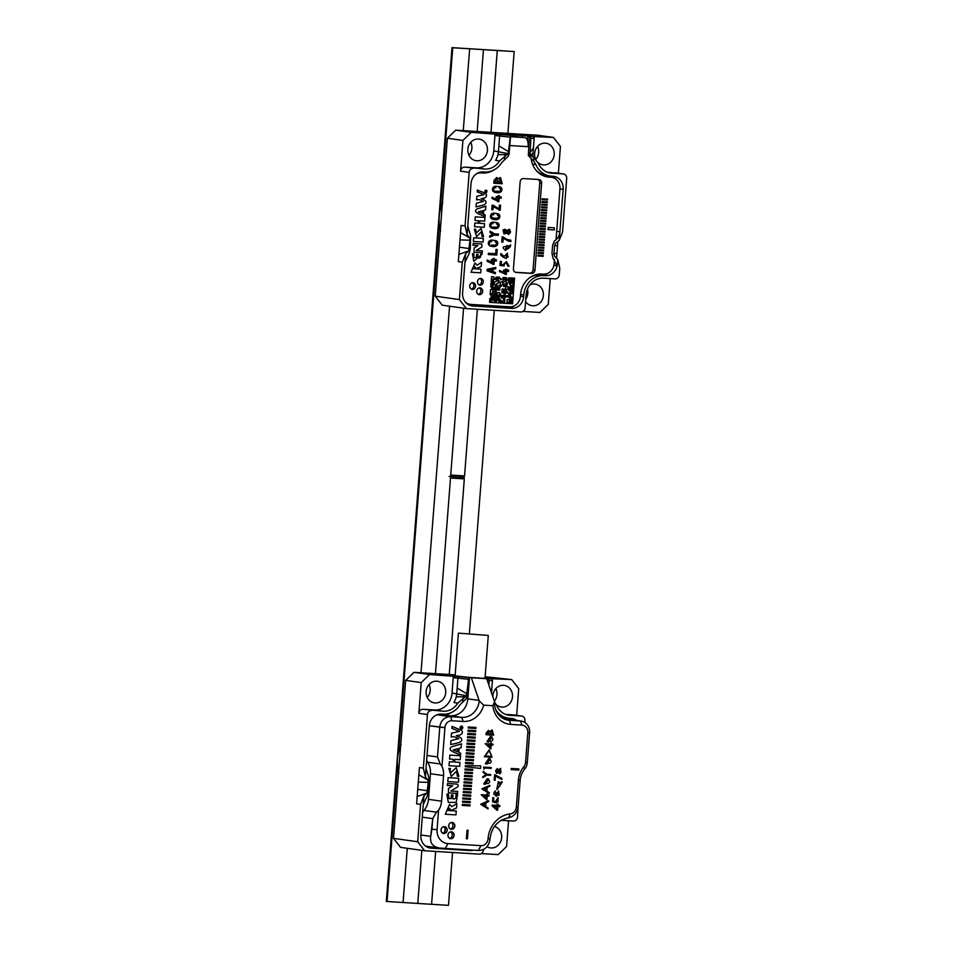 <?xml version="1.0" encoding="UTF-8"?>
<svg xmlns="http://www.w3.org/2000/svg" width="953" height="953" viewBox="0 0 953 953"><rect width="100%" height="100%" fill="white"/><g stroke="black" fill="none" stroke-linecap="round" stroke-linejoin="round"><path stroke-width="1.43" d="M553.979 265.16L557.088 266.078L557.398 264.029A12.425 11.15 -82 0 1 545.307 275.715L539.839 275.072A20.561 18.452 98 0 0 539.315 275.048L539.279 275.036A20.561 18.452 98 0 0 530.285 277.299M539.279 275.036A9.423 8.458 98 0 0 543.162 274.142M506.269 135.004L501.29 134.576A1.715 1.537 -82 0 0 499.622 136.184L498.443 151.551A17.988 16.141 -82 0 1 497.954 154.648L508.402 154.565M520.433 296.24L523.638 296.681A12.425 11.15 -82 0 1 511.558 308.379L470.353 305.52M507.627 307.819A12.425 11.15 98 0 0 514.608 305.687M481.146 172.779A22.276 19.989 98 0 0 487.007 172.017A22.276 19.989 98 0 1 480.61 172.755L482.48 173.017L480.61 172.755M541.375 275.167A12.425 11.15 98 0 0 548.356 273.023M510.641 135.814L509.009 154.398L508.104 156.411L501.731 162.582A20.99 18.834 -82 0 1 484.636 172.028L483.1 171.933A12.425 11.15 -82 0 0 471.02 183.631L467.756 226.099L470.651 235.796L470.341 248.554L469.317 253.069L464.957 262.397L462.61 292.916A12.425 11.15 -82 0 0 472.021 305.901A12.425 11.15 -82 0 0 472.795 305.984L511.558 308.379M531.988 136.482L553.419 137.423L537.873 135.243L455.725 130.168L471.27 132.348L462.932 140.413L460.573 171.159A4.288 3.848 -82 0 1 464.742 167.12L484.874 169.038A17.988 16.141 -82 0 0 499.527 160.938L508.259 153.612L510.474 135.386M473.355 168.336A4.288 3.848 98 0 0 469.186 172.362L460.573 171.159M465.064 225.944L461.133 225.384L460.013 239.906L469.984 240.227L469.674 237.893L467.089 234.676L465.064 225.944L469.186 172.362M532.119 136.482L499.801 133.67L506.281 134.885M471.27 132.348L501.29 134.576M484.874 169.038L476.25 167.835A17.988 16.141 98 0 0 493.761 150.896L494.941 135.529A1.715 1.537 -82 0 1 496.608 133.92M533.013 157.066A17.988 16.141 -82 0 1 532.989 156.804A17.988 16.141 98 0 1 532.989 153.695L533.418 148.001L529.237 153.767M532.763 136.517A1.715 1.537 -82 0 1 534.168 138.316L533.418 148.001M557.398 264.029L557.743 259.514L559.768 268.246L559.256 274.869A4.288 3.848 98 0 1 555.099 278.895L543.579 278.181A17.988 16.141 -82 0 0 526.08 295.12L525.091 307.926A4.288 3.848 98 0 1 520.922 311.953L466.422 308.593L442.263 305.198L435.235 296.192L459.394 299.576L462.276 262.23L465.624 253.82L468.673 250.901L469.984 240.227M523.638 296.681L523.781 294.977A20.561 18.452 -82 0 1 543.782 275.62L545.307 275.715M459.394 299.576L466.422 308.593M462.932 140.413L447.398 138.233L435.235 296.192M447.398 138.233L455.725 130.168M470.77 142.331A10.924 9.804 -82 0 1 468.947 155.291M537.563 146.452A10.924 9.804 -82 0 1 535.812 159.342M549.428 172.85L551.656 173.172A17.988 16.141 -82 0 1 550.536 173.053A17.988 16.141 -82 0 1 538.385 163.344L533.954 157.686L529.951 154.958L530.916 138.388L534.168 138.316M556.671 231.341L559.876 231.793L563.14 189.313A12.425 11.15 -82 0 0 553.741 176.329A12.425 11.15 -82 0 0 552.966 176.245L551.43 176.15A20.99 18.834 -82 0 1 550.119 176.019A20.99 18.834 -82 0 1 535.943 164.69L533.692 161.045L533.954 157.686M555.194 243.563L559.22 240.37L562.568 231.96L566.69 178.39A4.288 3.848 98 0 0 563.175 173.875L547.332 172.219M551.656 173.172L563.175 173.875M523.042 311.417L539.946 312.453L548.285 304.388L550.262 278.598M462.276 262.23L458.345 261.67L458.893 254.415L469.507 250.603M460.013 239.906L458.893 254.415M527.438 289.247A10.924 9.804 -82 0 1 525.758 299.194M553.419 137.423L560.435 146.44L558.375 173.196M557.839 241.752L556.588 257.953M525.591 301.505A10.924 9.804 98 0 0 532.072 305.722A10.924 9.804 98 0 0 543.293 296.264A10.924 9.804 98 0 0 535.098 284.089A10.924 9.804 98 0 0 529.82 284.959M467.852 149.299A10.924 9.804 98 0 0 476.119 160.723A10.924 9.804 98 0 0 487.34 151.265A10.924 9.804 98 0 0 479.156 139.09A10.924 9.804 98 0 0 467.852 149.299M537.98 162.463A10.924 9.804 98 0 0 542.9 164.845A10.924 9.804 98 0 0 554.134 155.387A10.924 9.804 98 0 0 545.938 143.212A10.924 9.804 98 0 0 534.633 153.421A10.924 9.804 98 0 0 535.61 159.127M476.25 167.835L464.742 167.12M499.527 160.938L495.584 160.39A17.988 16.141 98 0 0 497.954 154.648M532.524 164.214L535.943 164.69M535.943 170.134A20.99 18.834 98 0 0 546.188 175.471L550.119 176.019M527.771 136.208L527.45 140.448M543.21 274.142A9.423 8.458 -82 0 1 539.315 275.048M556.695 179.891A12.425 11.15 98 0 0 551.477 176.162M442.823 202.524A38.334 34.391 98 0 0 439.214 216.688A38.334 34.391 98 0 0 440.62 231.174M557.088 266.078L553.038 258.239L551.966 253.593L552.609 245.362L554.36 240.966C557.708 238.822 559.542 235.772 559.876 231.793L559.22 240.37M557.743 259.514L554.539 256.202L553.943 253.832L554.586 245.445L555.539 243.194M557.517 245.922L554.586 245.445M556.957 253.176L553.55 253.927M529.32 136.97L528.343 155.589L533.692 161.045M529.797 136.577L530.916 138.388M532.989 153.695L529.558 155.125M532.989 156.804L530.571 155.935M498.872 145.869L508.592 151.706M493.761 150.896L508.259 153.612M460.573 232.639L470.46 238.345M459.453 247.161L469.341 248.614M522.161 135.421L522.03 137.196M513.619 134.528L513.476 136.291M516.455 134.921L516.323 136.66M484.982 191.291L485.768 192.375L484.946 191.279L486.066 190.314L484.946 191.279M485.16 192.041L485.196 192.041C487.209 191.66 487.245 191.172 485.303 190.564L485.268 190.552M486.602 190.993L486.53 191.875L485.232 191.791L486.578 190.755M485.232 191.791L485.935 190.862L485.196 191.791L486.518 191.636M477.941 245.576L473.01 245.278L473.153 243.444L481.73 243.992L482.015 246.875L476.202 250.46L482.421 250.853L482.289 252.676L474.022 252.152L474.058 248.054L477.941 245.576L472.974 245.266M483.743 210.375L483.457 214.127L485.184 214.937L485.065 216.605C480.443 214.437 472.533 212.495 476.75 209.041L485.863 206.193L485.577 209.851L483.707 210.375L485.542 209.851L485.827 206.193M493.594 240.382C487.865 238.5 486.28 245.826 491.45 246.291C498.848 248.292 499.443 240.728 495 240.501L493.594 240.382M494.976 222.43C489.246 220.548 487.662 227.874 492.832 228.339C500.23 230.352 500.825 222.776 496.382 222.549L494.976 222.43M495.667 213.448C489.937 211.566 488.353 218.904 493.523 219.369C500.921 221.37 501.516 213.806 497.073 213.567L495.667 213.448M497.74 186.526C492.01 184.644 490.426 191.982 495.596 192.435C502.993 194.448 503.589 186.883 499.146 186.645L497.74 186.526M494.011 264.41L494.238 260.955L496.299 261.086L494.238 260.955L494.011 264.41L487.162 261.325L487.269 260.002L492.915 263.028L493.082 260.884L491.271 260.777L491.379 259.478L493.177 259.585L493.261 258.501L494.452 258.573L494.369 259.657L494.452 258.573M496.358 259.776L496.251 261.074L496.394 259.788L494.369 259.657M498.097 195.675L498.014 196.759L496.203 196.652L496.108 197.95L497.919 198.057L497.752 200.201L492.105 197.176L491.998 198.498L498.848 201.583L499.11 198.129L501.123 198.26L501.23 196.961L499.205 196.83L499.289 195.746L498.097 195.675M495.417 272.451L492.999 271.665L493.189 269.246L495.703 268.77L495.798 267.483L487.174 269.258L487.054 270.89L495.322 273.725L495.417 272.451L495.286 273.725M495.989 249.388L495.655 253.701L488.412 253.26L488.305 254.558L496.751 255.07L497.192 249.46L495.989 249.388M490.009 232.556L493.046 234.378L489.747 235.82L489.639 237.214L494.333 235.117L498.276 235.355L498.371 234.057L494.428 233.819L490.116 231.138L490.009 232.556M499.396 205.157L499.11 208.838L492.117 205.133L491.76 209.708L492.951 209.779L493.201 206.598L500.194 210.327L500.587 205.229L499.396 205.157M494.023 180.26L493.797 183.226L502.243 183.75L500.444 177.544L498.157 178.699L496.763 177.532L494.023 180.26M506.805 230.531L504.745 229.244L502.97 229.947L504.03 233.997L506.496 232.77L508.747 234.557L509.772 229.232L506.805 230.531M505.555 269.151L505.483 270.116L503.672 269.997L503.589 271.152L505.4 271.26L505.245 273.166L499.575 270.438L499.479 271.617L506.353 274.404L506.591 271.331L508.604 271.462L508.699 270.307L505.555 269.151M502.993 264.779L501.23 264.529L501.469 261.444L500.277 261.372L499.956 265.434L504.173 265.935L504.22 264.35L506.246 262.671L507.925 266.161L509.116 266.244L506.424 261.527L502.993 264.779L501.195 264.517L501.433 261.444M506.329 258.489L507.52 253.141L504.161 256.452L500.873 253.546L500.766 254.987C502.16 256.631 504.018 257.798 506.329 258.489L506.329 258.489M502.958 242.145L503.255 238.202L508.807 241.323L510.915 241.466L510.999 240.311L506.805 239.394L502.171 236.761L501.754 242.074L502.958 242.145L501.719 242.062M509.486 246.851L510.653 244.897L508.604 246.088L506.901 245.469L505.126 250.448L509.795 247.53L509.45 246.839L509.76 247.53L505.102 250.448M537.873 255.154L537.802 256L543.174 256.333L543.246 255.487L537.873 255.154M538.076 252.474L538.016 253.319L543.389 253.653L543.448 252.807L538.076 252.474M538.278 249.781L538.219 250.639L543.591 250.973L543.651 250.115L538.278 249.781M538.493 247.101L538.421 247.959L543.794 248.292L543.865 247.435L538.493 247.101M538.695 244.421L538.636 245.266L544.008 245.6L544.068 244.754L538.695 244.421M538.898 241.74L538.838 242.586L544.211 242.92L544.27 242.062L538.898 241.74M539.112 239.048L539.041 239.906L544.413 240.239L544.485 239.382L539.112 239.048M539.315 236.368L539.255 237.226L544.628 237.547L544.687 236.701L539.315 236.368M539.517 233.688L539.458 234.533L544.83 234.867L544.89 234.021L539.517 233.688M539.732 231.007L539.66 231.853L545.033 232.187L545.104 231.329L539.732 231.007M539.934 228.315L539.874 229.173L545.247 229.506L545.307 228.649L539.934 228.315M540.137 225.635L540.077 226.492L545.45 226.814L545.509 225.968L540.137 225.635M540.351 222.954L540.28 223.8L545.652 224.134L545.724 223.288L540.351 222.954M540.554 220.262L540.494 221.12L545.866 221.453L545.926 220.596L540.554 220.262M540.756 217.582L540.696 218.44L546.069 218.773L546.129 217.915L540.756 217.582M540.97 214.901L540.899 215.747L546.272 216.081L546.343 215.235L540.97 214.901M541.173 212.221L541.113 213.067L546.486 213.401L546.545 212.555L541.173 212.221M541.375 209.529L541.316 210.387L546.688 210.72L546.748 209.863L541.375 209.529M541.59 206.849L541.518 207.706L546.891 208.04L546.962 207.182L541.59 206.849M541.792 204.168L541.733 205.014L547.105 205.348L547.165 204.502L541.792 204.168M541.995 201.488L541.935 202.334L547.308 202.667L547.367 201.81L541.995 201.488M542.209 198.796L542.138 199.653L547.51 199.987L547.582 199.129L542.209 198.796M548.249 227.457L548.082 229.59L554.229 229.971L554.384 227.827L548.249 227.457M510.617 136.088L524.996 137.613A8.565 3.776 93.5 0 1 528.093 146.667L528.57 146.702M493.368 170.265A22.276 19.989 -82 0 1 482.48 173.017M480.943 172.922A11.138 9.995 98 0 0 476.679 173.696M465.552 302.304A11.138 9.995 98 0 0 470.139 304.341A11.138 9.995 98 0 0 470.83 304.412L509.593 306.806A11.138 9.995 98 0 0 520.433 296.323L520.564 294.62A21.848 19.608 -82 0 1 541.816 274.059L543.353 274.142A11.138 9.995 98 0 0 554.181 263.659L554.491 259.692M546.951 176.853A22.276 19.989 98 0 0 547.403 176.889L548.928 176.984A11.138 9.995 -82 0 1 549.631 177.044L551.501 177.306A11.138 9.995 98 0 1 559.935 188.956L556.028 239.739M551.501 177.306A11.138 9.995 98 0 0 550.81 177.246L548.928 176.984M547.403 176.889L550.81 177.246M549.273 177.151A22.276 19.989 -82 0 1 547.88 177.008A22.276 19.989 -82 0 1 531.155 158.77M472.962 282.672A3.431 3.073 98 0 0 472.223 289.474A3.431 3.073 98 0 0 473.176 282.696A3.431 3.073 98 0 0 472.962 282.672M479.967 287.854A3.431 3.073 98 0 0 479.228 294.668A3.431 3.073 98 0 0 480.181 287.877A3.431 3.073 98 0 0 479.967 287.854M480.693 278.395A3.431 3.073 98 0 0 479.955 285.197A3.431 3.073 98 0 0 480.908 278.419A3.431 3.073 98 0 0 480.693 278.395M541.638 183.107L534.943 270.199A3.431 3.073 -82 0 1 531.607 273.428L516.252 272.475A3.431 3.073 -82 0 1 513.441 268.865L520.147 181.785A3.431 3.073 -82 0 1 523.483 178.556L538.826 179.509A3.431 3.073 -82 0 1 541.638 183.107L539.767 182.845A3.431 3.073 98 0 0 537.837 179.438M481.134 198.712C486.399 200.344 487.448 202.393 484.279 204.847L476.047 206.92L476.333 203.239L483.457 201.428L478.704 199.499L476.583 199.963L476.869 196.282L484.088 194.603L477.215 191.851L477.358 189.992C480.252 191.851 490.557 193.149 484.898 197.902L481.134 198.712L484.863 197.902C490.521 193.149 480.217 191.839 477.31 189.992M479.835 220.822L479.633 223.336L484.517 223.633L484.231 227.291L474.534 226.695L474.808 223.038L478.203 223.252L478.406 220.727L474.999 220.512L475.285 216.855L484.994 217.451L484.708 221.12L479.835 220.822L484.672 221.108L484.958 217.451M482.087 236.499L481.468 231.662L476.595 236.666L474.332 229.185L475.773 229.268L476.202 233.092L481.074 228.458L483.516 236.594L482.087 236.499M473.677 237.797L483.385 238.405L483.1 242.062L473.391 241.454L473.677 237.797M472.652 268.651L481.015 269.163L480.729 272.82L471.02 272.224L474.963 262.98L477.012 265.196L481.551 262.278L481.229 266.399L476.262 268.651L474.82 266.649L472.652 268.651L474.785 266.637M476.321 257.763L473.82 257.453L473.891 253.724L472.45 253.641L473.772 261.277L482.17 254.082L480.741 253.986C481.015 257.31 480.014 258.597 477.763 257.846L478.025 254.391L476.595 254.308L476.321 257.763M485.053 192.208C484.696 190.362 485.28 189.79 486.792 190.469C487.162 192.28 486.578 192.863 485.053 192.208L485.732 192.637M470.139 304.341L468.257 304.078A11.138 9.995 -82 0 1 467.196 303.864M515.37 272.272L529.737 273.154A3.431 3.073 98 0 0 533.061 269.937L539.767 182.845M479.955 278.443A3.431 3.073 -82 0 1 479.049 284.899M479.228 287.913A3.431 3.073 -82 0 1 478.323 294.37M472.223 282.719A3.431 3.073 -82 0 1 471.306 289.188M554.229 229.971L548.046 229.578M554.348 227.827L554.181 229.959M547.51 199.987L542.102 199.642M547.546 199.129L547.475 199.975M547.308 202.667L541.9 202.334M547.332 201.81L547.272 202.667M547.129 204.49L547.058 205.348L541.685 205.014M546.891 208.04L541.483 207.694M546.927 207.182L546.855 208.028M546.712 209.863L546.653 210.708L541.28 210.375M546.486 213.401L541.066 213.067M546.51 212.543L546.438 213.401M546.307 215.223L546.236 216.081L540.863 215.747M546.069 218.773L540.661 218.428M546.093 217.915L546.033 218.761M545.866 221.453L540.446 221.12M545.89 220.596L545.819 221.441M545.652 224.134L540.244 223.8M545.688 223.276L545.616 224.134M545.45 226.814L540.041 226.48M545.473 225.956L545.414 226.814M545.247 229.506L539.827 229.161M545.271 228.649L545.199 229.494M545.033 232.187L539.624 231.853M545.068 231.329L544.997 232.175M544.854 234.009L544.794 234.867L539.422 234.533M544.628 237.547L539.207 237.214M544.651 236.689L544.58 237.547M544.449 239.382L544.377 240.227L539.005 239.894M544.211 242.92L538.802 242.586M544.234 242.062L544.175 242.92M544.032 244.742L543.96 245.6L538.588 245.266M543.794 248.292L538.385 247.947M543.829 247.435L543.758 248.28M543.591 250.973L538.183 250.627M543.615 250.115L543.555 250.961M543.389 253.653L537.968 253.319M543.413 252.795L543.341 253.653M543.21 255.475L543.139 256.333L537.766 256M506.889 246.601L506.841 246.589C503.387 246.386 502.374 247.161 503.78 248.924L503.815 248.936C502.41 247.172 503.434 246.386 506.889 246.601L506.174 248.804L508.497 247.446L506.138 248.793M508.497 247.446L505.054 249.281M510.51 246.267L509.45 246.839M510.617 245.135L510.474 246.255M508.604 246.088L506.877 245.457M503.255 238.202L502.91 242.133M510.915 241.466L508.795 241.323M510.963 240.311L510.879 241.466M506.805 239.394L508.795 240.168M502.791 236.797L506.77 239.382M507.27 254.272L505.769 254.618L506.627 257.334L505.805 254.618L507.27 254.272L508.116 257.012L506.627 257.334M507.496 253.129L506.293 258.477M504.161 256.452L500.837 253.546M504.173 265.935L499.92 265.434M506.21 262.671L504.185 264.338L504.137 265.923M509.116 266.244L507.889 266.161M506.412 261.527L509.081 266.232M505.4 271.26L503.553 271.14M505.245 273.166L499.539 270.426M508.604 271.462L506.555 271.331L506.317 274.404L504.995 274.321M508.664 270.307L508.568 271.45M506.674 270.187L506.71 269.211M507.175 231.758L508.819 233.402L507.175 231.758L510.165 230.817M509.355 230.364L510.558 231.793L510.022 233.14L507.794 232.806M507.21 231.758L510.212 230.829M505.364 232.496C503.863 233.128 503.375 232.532 503.887 230.721L505.948 231.698L504.328 232.854M505.483 230.888L503.851 230.721C503.339 232.532 503.827 233.128 505.328 232.484M506.627 230.745L506.043 229.971M504.721 229.244L506.007 229.971M505.519 233.64L504.018 233.997M506.496 232.77L505.483 233.628M509.76 229.232L508.735 234.557M505.447 230.888L503.851 230.721L505.447 230.888M500.182 178.83L501.147 182.38L498.407 182.202L500.182 178.83L498.407 182.202M496.596 178.819L497.514 180.153L497.359 182.142L495.06 181.999L496.632 178.819L495.06 181.999M500.42 177.544L502.207 183.738L493.761 183.226M498.157 178.699L496.751 177.52M499.11 208.838L493.011 205.193M493.201 206.598L492.915 209.767L491.724 209.696M500.194 210.327L499.253 210.268M500.551 205.217L500.158 210.315M498.276 235.355L494.297 235.105L489.604 237.214M498.336 234.057L498.24 235.355M494.428 233.819L490.068 231.138M496.751 255.07L488.27 254.546M497.144 249.46L496.716 255.07M488.401 270.152L491.962 269.496L491.831 271.26L488.365 270.152L491.796 271.26M491.962 269.496L488.365 270.152M492.999 271.665L495.381 272.439M495.763 267.471L495.667 268.77L493.154 269.246L492.963 271.653M497.919 198.057L496.072 197.938M497.752 200.201L492.058 197.164M498.848 201.583L497.49 201.5M499.11 198.129L498.8 201.583M501.123 198.26L499.074 198.129M501.195 196.949L501.087 198.248M499.205 196.83L499.253 195.746M493.046 260.884L491.236 260.765M487.233 259.99L492.915 263.028M493.976 264.41L492.653 264.326M494.607 191.005L493.868 190.529C493.273 188.718 493.952 187.777 495.905 187.717L495.87 187.705C493.904 187.777 493.225 188.718 493.833 190.529L494.559 190.993M495.774 191.184L499.289 191.327C501.183 190.231 501.171 189.111 499.253 187.967L499.217 187.967M499.122 186.645C503.541 186.883 502.958 194.424 495.584 192.435M493.833 214.639L493.797 214.639C491.843 214.699 491.152 215.64 491.76 217.451L493.702 218.118L491.796 217.451C491.2 215.64 491.879 214.711 493.833 214.639L493.797 214.639M497.18 214.901C499.098 216.033 499.11 217.153 497.216 218.249L493.702 218.118M497.049 213.567C501.469 213.817 500.885 221.358 493.511 219.357M491.843 226.909L491.105 226.433C490.509 224.622 491.188 223.681 493.142 223.61L493.106 223.61C491.152 223.681 490.473 224.61 491.069 226.421L491.808 226.897M493.011 227.088L496.525 227.231C498.419 226.135 498.407 225.015 496.489 223.872L496.453 223.872M496.358 222.537C500.778 222.788 500.194 230.328 492.82 228.339M491.76 241.562L491.724 241.562C489.771 241.621 489.092 242.562 489.687 244.373L489.723 244.385C489.127 242.574 489.806 241.633 491.76 241.562L491.724 241.562M495.107 241.824C497.025 242.967 497.037 244.087 495.143 245.183L491.629 245.04M494.988 240.49C499.396 240.74 498.812 248.28 491.438 246.291M476.012 206.908L484.243 204.847C487.412 202.393 486.364 200.344 481.098 198.701M478.704 199.499L476.548 199.951M479.633 223.336L479.8 220.81M484.231 227.291L484.481 223.633M474.487 226.695L484.195 227.291M478.406 220.727L474.963 220.512M483.516 236.594L481.051 228.458M476.155 233.092L475.738 229.268M482.051 236.499L483.481 236.582M476.571 236.666L481.432 231.662M483.1 242.062L483.35 238.393M473.355 241.454L483.064 242.05M480.729 272.82L480.979 269.163M470.985 272.224L480.693 272.82M477.012 265.196L474.939 262.968M481.229 266.399L481.503 262.266M476.226 268.639L481.194 266.387M482.361 210.78L478.299 211.852L482.325 210.768L482.158 213.543L478.299 211.852M478.335 211.864L482.158 213.543M483.457 214.127L483.707 210.375M485.184 214.937L483.409 214.127M485.017 216.593L485.148 214.925M482.015 246.875L481.706 243.98M476.202 250.46L481.98 246.863M482.289 252.676L482.385 250.842M473.998 252.152L482.242 252.676M473.855 253.724L473.784 257.453M482.135 254.082L473.76 261.277M477.763 257.846L477.989 254.391M485.006 192.208C486.542 192.863 487.126 192.28 486.757 190.469M478.323 850.469L478.704 850.493C484.743 850.195 488.472 846.717 489.878 840.058L490.021 838.759L489.878 840.058C488.472 846.717 484.743 850.195 478.704 850.493L445.313 848.432L478.323 850.469L480.967 845.656A7.279 6.54 98 0 0 488.043 838.807A26.553 23.825 -82 0 1 510.248 813.886A7.279 6.54 98 0 0 516.335 807.06L518.396 780.197A21.848 19.608 -82 0 1 523.84 766.736A6.85 6.147 98 0 0 525.544 762.519L527.831 732.738A7.279 6.54 98 0 0 521.863 725.078L510.737 724.399A21.848 19.608 -82 0 1 492.88 705.708L483.683 705.137L479.216 700.872L471.342 677.762L486.697 678.703L494.571 701.813A17.988 16.141 98 0 0 508.223 720.206A17.988 16.141 98 0 0 509.343 720.313L520.481 721.004L507.175 719.134L520.481 721.004A11.138 9.995 98 0 1 521.172 721.076A11.138 9.995 98 0 0 520.481 721.004L509.343 720.313A17.988 16.141 98 0 1 508.223 720.206A17.988 16.141 98 0 1 494.571 701.813L492.88 705.708L483.683 705.137L479.216 700.872L471.342 677.762L486.697 678.703L494.571 701.813L492.88 705.708A21.848 19.608 -82 0 0 510.737 724.399L509.343 720.313L507.115 720.003L509.343 720.313L510.737 724.399L521.863 725.078L520.481 721.004L521.863 725.078A7.279 6.54 98 0 1 527.831 732.738L529.606 732.714A11.138 9.995 98 0 0 521.172 721.076L507.878 719.205L521.172 721.076A11.138 9.995 98 0 1 529.606 732.714L527.307 762.495L529.606 732.714L527.831 732.738L525.544 762.519L527.307 762.495A10.709 9.613 98 0 1 524.65 769.095A10.709 9.613 98 0 0 527.307 762.495L525.544 762.519A6.85 6.147 98 0 1 523.84 766.736L524.65 769.095A17.988 16.141 -82 0 0 520.171 780.173A17.988 16.141 -82 0 1 524.65 769.095L523.84 766.736A21.848 19.608 -82 0 0 518.396 780.197L520.171 780.173L518.182 806.012L520.171 780.173L518.396 780.197L516.335 807.06L518.075 807.036L518.182 806.012L518.075 807.036C517.145 812.742 514.001 816.328 508.664 817.805C514.001 816.328 517.145 812.742 518.075 807.036L516.335 807.06A7.279 6.54 98 0 1 510.248 813.886L508.664 817.805L507.77 817.972C497.537 820.378 491.617 827.311 490.021 838.759C491.617 827.311 497.537 820.378 507.77 817.972L508.664 817.805L510.248 813.886A26.553 23.825 -82 0 0 488.043 838.807L490.009 838.783L488.043 838.807A7.279 6.54 98 0 1 480.967 845.656L478.323 850.469M439.524 848.039L445.313 848.432L439.524 848.039C432.686 846.812 429.755 842.928 430.72 836.365C429.755 842.928 432.686 846.812 439.524 848.039L438.725 847.956L439.524 848.039M504.387 719.11L507.52 719.301A22.276 19.989 -82 0 1 506.126 719.17A22.276 19.989 -82 0 1 503.089 718.467A22.276 19.989 -82 0 0 506.126 719.17A22.276 19.989 -82 0 0 507.52 719.301L504.387 719.11M458.405 633.137L455.117 675.82L467.113 677.202L490.581 678.798L483.433 678.214L485.017 678.119L488.293 635.437L458.405 633.137L488.293 635.437M469.472 677.5L471.342 677.762L469.472 677.5L467.828 698.835L469.472 677.5L463.706 677.142L469.472 677.5M450.328 715.774L440.727 715.179A22.276 19.989 98 0 0 451.424 712.546A22.276 19.989 98 0 1 440.727 715.179L450.328 715.774A17.988 16.141 98 0 0 467.828 698.835L479.061 700.419L467.828 698.835A17.988 16.141 98 0 1 450.328 715.774L461.752 717.383A17.988 16.141 98 0 0 479.216 700.872A17.988 16.141 98 0 1 461.752 717.383L463.134 721.457A21.848 19.608 98 0 0 483.683 705.137A21.848 19.608 98 0 1 463.134 721.457L452.008 720.766A7.279 6.54 98 0 0 444.92 727.627L439.786 727.175A11.138 9.995 -82 0 1 450.614 716.692L461.752 717.383L450.328 715.774M440.167 763.961L437.487 756.944L439.786 727.175A11.138 9.995 -82 0 1 450.614 716.692L461.752 717.383L463.134 721.457L452.008 720.766A7.279 6.54 98 0 0 444.92 727.627L429.315 725.698L439.786 727.175L437.487 756.944L440.167 763.961L441.954 766.2L444.92 727.627L441.954 766.2A17.988 16.141 98 0 1 443.55 775.575A17.988 16.141 98 0 0 441.954 766.2L440.167 763.961L427.694 762.209A10.709 9.613 -82 0 1 426.67 760.053A10.709 9.613 -82 0 0 427.694 762.209A17.988 16.141 98 0 1 430.434 773.741A17.988 16.141 98 0 0 427.694 762.209L440.167 763.961M467.113 677.202L459.572 676.737A1.715 1.537 -82 0 0 457.905 678.357L456.725 693.724A17.988 16.141 -82 0 1 456.237 696.81L466.684 696.738M447.958 843.619L480.967 845.656L447.958 843.619L445.313 848.432L447.958 843.619A13.282 11.912 98 0 1 437.07 829.658L438.559 810.288A17.988 16.141 98 0 0 441.573 801.187L443.55 775.575L430.434 773.741L428.469 799.353L430.434 773.741L443.55 775.575L441.573 801.187L428.469 799.353A17.988 16.141 98 0 1 423.99 810.431A17.988 16.141 98 0 0 428.469 799.353L441.573 801.187A17.988 16.141 98 0 1 438.559 810.288L436.462 812.182L432.745 818.639L436.462 812.182L438.559 810.288L437.07 829.658A13.282 11.912 98 0 0 447.958 843.619M451.305 831.814A3.431 3.073 -82 0 1 454.093 835.662A3.431 3.073 -82 0 1 447.981 834.923A3.431 3.073 -82 0 1 451.519 831.838A3.431 3.073 -82 0 1 450.566 838.628A3.431 3.073 -82 0 1 451.305 831.814M452.032 822.427A3.431 3.073 -82 0 1 454.819 826.275A3.431 3.073 -82 0 1 448.708 825.536A3.431 3.073 -82 0 1 452.246 822.451A3.431 3.073 -82 0 1 451.293 829.241A3.431 3.073 -82 0 1 452.032 822.427M444.36 826.668A3.431 3.073 -82 0 1 447.136 830.516A3.431 3.073 -82 0 1 441.036 829.777A3.431 3.073 -82 0 1 444.574 826.692A3.431 3.073 -82 0 1 443.621 833.482A3.431 3.073 -82 0 1 444.36 826.668M431.935 829.205L430.72 836.365L432.745 818.639L422.274 817.162L432.745 818.639L431.935 829.205L437.07 829.658L431.935 829.205M422.632 812.444A10.709 9.613 -82 0 1 423.99 810.431L436.462 812.182L423.99 810.431A10.709 9.613 -82 0 0 422.632 812.444M444.539 831.993A12.425 11.15 98 0 0 445.146 828.634A12.425 11.15 98 0 1 444.539 831.993M450.566 831.874A3.431 3.073 -82 0 1 449.661 838.33A3.431 3.073 -82 0 0 450.566 831.874M451.281 822.487A3.431 3.073 -82 0 1 450.376 828.943A3.431 3.073 -82 0 0 451.281 822.487M443.61 826.727A3.431 3.073 -82 0 1 442.704 833.184A3.431 3.073 -82 0 0 443.61 826.727M507.878 133.396L514.179 51.545L452.008 47.65L386.31 901.455L448.482 905.35L452.544 852.47M417.771 903.456L421.857 850.362L417.771 903.456L431.59 904.302L435.652 851.434M450.733 475.059L463.575 308.188L450.733 475.059L464.552 475.916L450.733 475.059L435.45 673.664L450.507 478.049L464.325 478.894L449.268 674.51L464.325 478.894L450.507 478.049L450.733 475.059L464.552 475.916L477.37 309.272M469.4 633.531L494.262 310.309M490.986 132.348L497.275 50.509L490.986 132.348L497.287 50.509L514.179 51.545M440.274 209.958L452.758 47.757L469.65 48.794L463.265 130.632M449.566 306.223L420.988 672.77M407.288 848.313L403.059 902.551M387.061 901.562L397.52 765.652M398.557 752.12L439.238 223.49M452.008 47.65L452.758 47.757M483.469 49.651L477.167 131.49L483.469 49.651L497.287 50.509L469.65 48.794M449.268 674.51L464.314 478.894M458.893 48.079L505.745 50.974M458.893 48.007L459.691 48.126M493.225 284.554L493.13 285.84L493.225 284.554L495.536 284.697L493.237 284.566M490.735 286.984L491.033 283.136L490.724 286.972L493.035 287.127L492.939 288.402L493.023 287.127M493.428 281.993L493.32 283.279L494.488 283.351L494.583 282.064L496.989 280.932L497.085 279.646L498.24 279.717L499.193 282.35L496.775 283.494L496.584 286.055L495.441 285.983L495.536 284.697M491.796 288.33L492.939 288.402L491.784 288.33L491.677 289.605L491.796 288.33M495.238 288.545L494.095 288.473L495.238 288.545L495.143 289.831L492.844 289.688L492.641 292.249L495.036 291.106L494.845 293.667L497.144 293.81L497.049 295.096L494.75 294.953L494.655 296.228L493.499 296.157L493.201 300.004L494.345 300.064L494.262 301.351L496.561 301.493L494.262 301.351M492.641 292.249L495.048 291.106M492.248 297.372L491.951 301.208L490.807 301.136L491.951 301.208L492.236 297.372L491.105 297.3L491.188 296.014L493.594 294.882L493.69 293.595L491.391 293.453L491.295 294.739L490.14 294.668L490.533 289.545L491.688 289.617L490.545 289.545L490.14 294.668M491.093 297.3L491.2 296.014L492.356 296.085L493.702 293.595M504.911 298.146L505.019 296.871L504.911 298.146L501.469 297.932L504.923 298.146M502.314 301.851L504.613 301.994L504.804 299.433L503.672 299.361L502.314 301.851L504.625 301.994L504.816 299.433M501.266 300.493L501.171 301.779L498.86 301.636L501.171 301.779L501.254 300.493L500.111 300.421L500.206 299.147L498.014 297.717L498.193 295.156L499.348 295.227L499.265 296.514L501.552 296.657L501.469 297.932M509.95 277.871L508.795 277.799L509.95 277.871L509.748 280.432L506.293 280.218L506.007 284.065L507.139 284.137L508.497 281.635L510.796 281.778L510.891 280.504L513.095 281.921L513.298 279.36L510.999 279.229L511.094 277.942L514.56 278.157L512.583 303.769L489.556 302.351L489.854 298.503L489.544 302.351M513.095 281.921L513.31 279.36M508.962 290.677L510.117 290.748L510.308 288.187L512.619 288.33L513 283.208L509.557 282.993L509.462 284.28L511.654 285.697L511.558 286.984L509.259 286.841L508.962 290.677L510.105 290.748L510.308 288.187L512.619 288.33L513.012 283.208M507.711 291.892L507.615 293.167L505.316 293.024L505.114 295.585L503.958 295.513L505.114 295.585L505.304 293.024L507.604 293.167L507.699 291.892L503.113 291.606L503.196 290.32L506.651 290.534L506.746 289.259L507.913 289.331L508.092 286.77M503.101 291.606L503.208 290.32L506.662 290.534L506.758 289.259L507.913 289.331L508.104 286.77L506.96 286.698L507.044 285.412L504.756 285.269L504.84 283.994L502.553 283.851L502.636 282.564L505.042 281.433L505.233 278.872M511.273 290.82L512.416 290.891L512.511 289.617L511.368 289.545L511.273 290.82L512.404 290.891L512.523 289.617M509.712 295.871L511.07 293.381L512.226 293.453L512.309 292.178L510.022 292.035L509.915 293.31L508.771 293.238L508.568 295.799L506.269 295.656L506.174 296.943L509.629 297.157L509.521 298.432L511.713 299.861L511.916 297.3L510.772 297.229L509.807 294.596L512.226 293.453L512.321 292.178M506.174 296.943L509.617 297.157M510.582 299.79L511.725 299.861L511.928 297.3M510.379 302.351L511.523 302.423L511.618 301.136L510.474 301.065L510.379 302.351L511.535 302.423L511.63 301.136M506.925 302.137L509.224 302.28L509.414 299.718L507.127 299.576L506.925 302.137L509.224 302.28L509.426 299.718M510.987 279.217L511.106 277.942L514.549 278.157M503.958 295.513L504.161 292.952L501.862 292.809L502.16 288.973L505.614 289.188L505.805 286.627L503.506 286.484L503.601 285.197L501.29 285.054L499.944 287.544L498.788 287.472L499.741 290.105L497.454 289.962L497.74 286.126L500.146 284.983L500.349 282.422L502.743 281.29L504.089 278.8L505.245 278.872L505.042 281.433L502.648 282.564L502.553 283.851M496.477 287.329L496.084 292.452L499.551 292.666L500.504 295.299L502.815 295.442L502.707 296.728L505.019 296.871M496.644 300.207L496.549 301.493L496.656 300.219L495.512 300.147L495.596 298.861L495.512 300.147M498.86 301.636L498.967 300.35L496.763 298.932L496.954 296.371L494.547 297.503L494.44 298.789L495.608 298.861M498.955 300.35L497.811 300.278M490.986 298.575L489.842 298.503L490.998 298.575L490.807 301.136M492.177 283.208L491.033 283.136L492.177 283.208L491.986 285.769L493.13 285.84L491.986 285.769M499.277 281.075L497.942 283.565L496.787 283.494L496.596 286.055L495.441 285.983M493.332 283.279L493.44 282.005L491.117 281.85L491.224 280.575L493.523 280.718L493.618 279.432M491.129 281.862L491.224 280.575L493.535 280.718L493.63 279.443L491.331 279.3L491.51 276.727L493.821 276.87L493.725 278.157L495.917 279.574L496.132 277.013L495.929 279.574L494.786 279.503M508.688 279.074L508.795 277.799L508.688 279.074L506.4 278.943L506.496 277.657L503.029 277.442L502.934 278.729L500.539 279.86L499.586 277.228L498.419 277.156L498.324 278.443L496.12 277.013M499.849 288.83L499.753 290.105L497.454 289.962M504.745 285.269L504.852 283.994M506.948 286.698L507.056 285.412M504.149 292.952L501.862 292.809M505.793 286.627L503.506 286.484M503.589 285.197L501.302 285.054L501.195 286.341L498.8 287.472L498.705 288.759M494.095 288.473L494.19 287.198L496.489 287.329L496.096 292.464M499.551 292.666L499.455 293.953M500.611 294.024L500.504 295.299M502.815 295.442L502.719 296.728M499.265 296.514L501.564 296.657M498.002 297.717L498.205 295.156L499.36 295.227M499.05 299.075L499.158 297.789M500.099 300.421L500.218 299.147M497.895 299.004L496.763 298.932M496.942 296.371L495.81 296.3L494.452 298.789M493.201 300.004L494.357 300.076M494.845 293.667L497.156 293.81M510.51 285.626L511.666 285.697M509.462 284.28L510.605 284.351M510.76 297.229L510.868 295.942M509.521 298.432L510.677 298.503M511.952 281.862L513.107 281.933M506.007 284.065L507.151 284.137L508.497 281.647L510.808 281.79L510.903 280.504L512.059 280.575M508.699 279.086L506.4 278.943M506.496 277.657L503.041 277.442L502.946 278.729L500.539 279.86M500.623 278.586L499.491 278.514M499.586 277.228L497.18 278.371M497.275 277.085L496.132 277.013M493.725 278.157L494.881 278.228M491.319 279.289L491.522 276.739L493.833 276.87M498.24 279.717L498.133 281.004M473.296 850.159A12.425 11.15 -82 0 1 469.841 850.541L428.636 847.682M465.91 849.993A12.425 11.15 98 0 0 468.316 849.85M439.428 714.953A22.276 19.989 98 0 0 445.289 714.178M468.924 677.976L467.292 696.56L466.386 698.573L460.013 704.743A20.99 18.834 -82 0 1 442.919 714.19L441.382 714.095A12.425 11.15 -82 0 0 429.303 725.793L426.039 768.273L428.933 777.958L428.624 790.716L427.599 795.231L423.239 804.558L420.892 835.078A12.425 11.15 -82 0 0 430.303 848.063A12.425 11.15 -82 0 0 431.078 848.146L469.841 850.541M455.189 674.879L414.007 672.33L429.553 674.521L421.214 682.586L418.855 713.32A4.288 3.848 -82 0 1 423.025 709.282L443.157 711.212A17.988 16.141 -82 0 0 457.809 703.1L466.541 695.785L468.757 677.547L460.228 676.785M431.638 710.497A4.288 3.848 98 0 0 427.468 714.524L418.855 713.32M423.346 768.106L419.415 767.546L418.296 782.068L428.266 782.389L427.957 780.054L425.372 776.838L423.346 768.106L427.468 714.524M483.433 678.214L491.045 678.679A1.715 1.537 -82 0 1 492.451 680.49L491.7 690.163L490.95 691.199M491.045 678.679L511.701 679.584L485.125 676.725M429.553 674.521L459.572 676.737M443.157 711.212L434.532 709.997A17.988 16.141 98 0 0 452.044 693.057L453.223 677.69A1.715 1.537 -82 0 1 454.891 676.082M491.498 692.819L491.7 690.163M518.003 807.572L517.55 817.031A4.288 3.848 98 0 1 513.381 821.057L501.862 820.354A17.988 16.141 -82 0 0 501.171 820.319M421.214 682.586L405.68 680.394L393.518 838.354L417.676 841.749L420.559 804.392L423.906 795.981L426.956 793.063L428.266 782.389M417.676 841.749L424.704 850.755L400.546 847.36L393.518 838.354M483.421 849.504L483.374 850.088A4.288 3.848 98 0 1 479.204 854.126L424.704 850.755M405.68 680.394L414.007 672.33M429.053 684.492A10.924 9.804 -82 0 1 427.23 697.453M495.846 688.626A10.924 9.804 -82 0 1 494.357 701.194M507.711 715.012L509.938 715.334A17.988 16.141 -82 0 1 508.819 715.215A17.988 16.141 -82 0 1 496.668 705.506L494.559 702.039M516.729 720.456A12.425 11.15 -82 0 0 512.023 718.491A12.425 11.15 -82 0 0 511.249 718.419L509.712 718.324A20.99 18.834 -82 0 1 508.402 718.193A20.99 18.834 -82 0 1 495.822 709.866M521.72 716.072A4.288 3.848 98 0 0 521.458 716.037L512.845 714.833A4.288 3.848 -82 0 1 513.107 714.857L521.72 716.072A4.288 3.848 98 0 1 524.972 720.551L524.829 722.434M509.938 715.334L521.458 716.037M481.325 853.578L498.228 854.615L506.567 846.55L508.545 820.759M420.559 804.392L416.628 803.844L417.176 796.577L427.79 792.765M418.296 782.068L417.176 796.577M511.701 679.584L518.718 688.602L516.657 715.358M486.983 846.681A10.924 9.804 98 0 0 490.354 847.884A10.924 9.804 98 0 0 501.469 839.033A10.924 9.804 98 0 0 494.452 826.465M426.134 691.461A10.924 9.804 98 0 0 434.401 702.885A10.924 9.804 98 0 0 445.623 693.427A10.924 9.804 98 0 0 437.439 681.252A10.924 9.804 98 0 0 426.134 691.461M496.263 704.636A10.924 9.804 98 0 0 501.183 707.007A10.924 9.804 98 0 0 512.416 697.548A10.924 9.804 98 0 0 504.22 685.374A10.924 9.804 98 0 0 492.915 695.583A10.924 9.804 98 0 0 492.892 696.881M434.532 709.997L423.025 709.282M512.845 714.833L505.614 714.381M457.809 703.1L453.866 702.552A17.988 16.141 98 0 0 456.237 696.81M500.373 716.525A20.99 18.834 98 0 0 504.471 717.633L508.402 718.193M512.797 719.896A12.425 11.15 98 0 0 509.76 718.324M401.106 744.686A38.334 34.391 98 0 0 397.496 758.85A38.334 34.391 98 0 0 398.902 773.336M488.055 678.739L489.199 680.549L488.853 685.04M487.602 679.132L487.459 680.954M457.154 688.03L466.875 693.867M452.044 693.057L466.541 695.785M418.855 774.813L428.743 780.507M417.736 789.322L427.623 790.776M511.118 769.595L518.789 770.072L518.873 768.94L511.201 768.463L511.118 769.595M497.549 773.181L498.24 772.252L499.872 773.979L500.706 768.392L498.431 769.857L497.121 768.523L496.418 773.419L497.549 773.181M494.202 780.221L495.107 780.269L495.429 776.087L501.862 779.494L501.945 778.41L494.619 774.694L494.202 780.221M501.588 781.686L500.766 783.092L498.24 781.651L496.847 789.739L502.267 782.056L501.588 781.686M496.668 795.421C493.999 794.969 493.225 793.909 494.321 792.265L495.167 790.871L496.227 796.422L498.705 790.942L496.12 795.374M498.026 802.069L498.097 797.506L495.536 801.628L493.511 801.032L493.773 797.625L492.868 797.578L492.546 801.818L496.418 802.891L498.062 798.614L498.026 802.069M497.942 806.464L499.789 806.572L499.86 805.523L498.026 805.416L498.109 804.261L497.252 804.201L497.156 805.356L492.189 805.047L492.117 805.904L496.799 810.11L497.657 810.169L497.942 806.464M445.277 814.243L455.951 814.898L456.249 810.979L447.064 810.407L449.447 808.263L451.031 810.407L456.475 808.001L456.821 803.57L451.841 806.703L449.602 804.32L445.277 814.243M452.985 794.993L451.4 794.897L451.114 798.602L448.887 798.459L448.434 794.266L446.862 794.171L448.327 802.378L456.237 802.378L457.535 794.659L455.963 794.564C456.261 798.137 455.165 799.519 452.699 798.697L452.985 794.993M456.57 784.057L447.481 783.485L447.338 785.451L452.746 785.784L448.482 788.441L448.446 792.836L457.535 793.42L457.678 791.455L450.852 791.026L457.226 787.178C458.798 785.808 458.572 784.772 456.57 784.057L456.916 784.081M447.815 781.567L458.464 782.222L458.762 778.303L448.113 777.636L447.815 781.567M450.173 771.191L450.388 768.487L448.815 768.392L451.293 776.433L456.654 771.072L457.345 776.266L458.917 776.361L456.213 767.63L450.864 772.597L450.173 771.191M459.68 766.331L459.989 762.412L454.629 762.078L454.831 759.374L460.192 759.696L460.502 755.765L449.828 755.11L449.53 759.041L453.259 759.279L453.056 761.983L449.328 761.745L449.018 765.676L459.68 766.331M460.561 755.002L460.692 753.215L458.786 752.346L459.096 748.308L461.109 747.76L461.419 743.828L451.412 746.878C446.79 750.583 455.486 752.656 460.561 755.002M450.948 740.612L450.65 744.567C455.117 743.531 466.172 742.089 459.882 737.169L456.213 735.764L460.347 734.894C462.67 733.536 463.027 732.011 461.407 730.308L452.044 726.389L451.889 728.378L459.453 731.356L451.519 733.143L451.222 737.098L453.545 736.598L458.774 738.682L450.948 740.612M461.526 726.079A1.501 1.346 98 0 0 461.204 729.057A1.501 1.346 98 0 0 461.621 726.079A1.501 1.346 98 0 0 461.526 726.079M468.304 726.972L468.221 727.997L475.904 728.473L475.988 727.449L468.304 726.972M468.054 730.201L467.983 731.225L475.654 731.69L475.738 730.665L468.054 730.201M467.804 733.417L467.732 734.441L475.404 734.918L475.487 733.893L467.804 733.417M467.566 736.645L467.482 737.67L475.154 738.146L475.237 737.122L467.566 736.645M467.315 739.873L467.232 740.898L474.916 741.374L474.987 740.35L467.315 739.873M467.065 743.102L466.982 744.126L474.665 744.603L474.737 743.578L467.065 743.102M466.815 746.33L466.732 747.355L474.415 747.831L474.499 746.807L466.815 746.33M466.565 749.558L466.493 750.583L474.165 751.047L474.249 750.023L466.565 749.558M466.315 752.775L466.243 753.799L473.915 754.276L473.998 753.251L466.315 752.775M466.077 756.003L465.993 757.027L473.665 757.504L473.748 756.479L466.077 756.003M465.826 759.231L465.743 760.256L473.427 760.732L473.498 759.708L465.826 759.231M465.576 762.46L465.493 763.484L473.176 763.961L473.248 762.936L465.576 762.46M465.243 766.712L480.538 768.428L480.741 765.867L465.326 765.688L465.243 766.712M465.076 768.916L465.004 769.941L472.676 770.405L472.759 769.381L465.076 768.916M464.826 772.133L464.754 773.157L472.426 773.633L472.509 772.609L464.826 772.133M464.587 775.361L464.504 776.385L472.176 776.862L472.259 775.837L464.587 775.361M464.337 778.589L464.254 779.614L471.938 780.09L472.009 779.066L464.337 778.589M464.087 781.817L464.004 782.842L471.687 783.318L471.759 782.294L464.087 781.817M463.837 785.046L463.754 786.07L471.437 786.547L471.509 785.522L463.837 785.046M463.587 788.274L463.515 789.298L471.187 789.763L471.27 788.739L463.587 788.274M463.337 791.49L463.265 792.515L470.937 792.991L471.02 791.967L463.337 791.49M463.087 794.719L463.015 795.743L470.687 796.22L470.77 795.195L463.087 794.719M462.848 797.947L462.765 798.971L470.437 799.448L470.52 798.423L462.848 797.947M462.598 801.175L462.515 802.2L470.198 802.676L470.27 801.652L462.598 801.175M462.348 804.403L462.265 805.428L469.948 805.893L470.02 804.88L462.348 804.403M486.566 795.052L481.217 794.719L486.923 800.032L487.233 795.946L489.02 796.053L489.092 795.207L487.305 795.088L487.388 794.063L486.649 794.016L486.566 795.052M489.842 785.343L481.861 788.846L489.211 793.563L489.282 792.61L486.864 791.121L487.15 787.44L489.782 786.261L489.842 785.343M483.743 783.938L485.256 784.367L488.782 779.149L487.209 778.684L483.743 783.938M482.802 776.647L482.73 777.624L486.947 775.123L490.616 775.349L490.676 774.503L487.007 774.277L483.207 771.322L483.135 772.311L486.137 774.658L482.802 776.647M483.54 767.082L484.124 769.321L484.219 767.975L491.152 768.404L491.212 767.558L483.54 767.082M485.291 763.722L486.816 764.151L490.342 758.933L488.77 758.469L485.291 763.722M484.338 756.742L492.01 757.218L489.175 749.832L484.338 756.742M490.497 744.019L485.148 743.685L490.855 748.998L491.164 744.924L492.951 745.032L493.011 744.174L491.224 744.067L491.307 743.03L490.569 742.983L490.497 744.019M486.995 741.708L488.508 742.137L492.034 736.907L490.461 736.455L486.995 741.708M486.161 733.012L486.03 734.703L493.702 735.18L492.07 729.938L489.782 731.594L488.389 730.403L486.161 733.012M480.681 804.237L488.663 800.723L488.591 801.64L485.959 802.831L485.685 806.512L488.103 808.001L488.031 808.954L480.681 804.237M468.078 830.277L467.411 838.819L466.398 838.759L467.053 830.218L468.078 830.277M457.357 751.714L453.151 749.963L457.583 748.736L457.357 751.714M461.443 727.139L461.359 727.997L461.443 727.139M483.302 795.707L486.506 795.898L486.304 798.411L483.302 795.707M486.149 790.692L483.481 789.06L486.375 787.774L486.149 790.692M488.127 783.497L485.363 783.557L487.043 779.471L488.412 779.852C490.116 781.15 490.021 782.365 488.127 783.497M489.675 763.293L486.912 763.353L488.591 759.267L489.973 759.648C491.677 760.947 491.581 762.162 489.675 763.293M491.426 755.372L491.343 756.36L485.148 755.979L489.056 750.69L491.426 755.372M487.233 744.674L490.426 744.877L490.235 747.39L487.233 744.674M491.379 741.267L488.603 741.327L490.283 737.241L491.665 737.622C493.368 738.92 493.273 740.136 491.379 741.267M489.306 734.06L486.852 733.905L488.281 731.296L489.306 734.06M493.023 734.286L490.08 734.108L491.939 730.82L493.023 734.286M484.97 806.083L482.301 804.439L485.196 803.153L484.97 806.083M493.618 806.19L497.085 806.405L496.87 809.085L493.618 806.19M499.098 795.183C496.787 795.302 496.144 794.373 497.168 792.396L498.657 792.014L499.098 795.183L497.99 795.338M500.134 783.926L499.277 785.498L499.991 785.808L496.906 788.572L498.133 782.818L500.134 783.926M497.549 772.025C495.882 772.585 495.357 771.894 495.989 769.929C497.704 769.405 498.228 770.095 497.549 772.025L496.537 772.359M500.944 772.752C498.86 772.871 498.312 771.906 499.277 769.881L500.575 769.452L500.944 772.752L500.015 772.907M495.989 769.929L496.989 769.595M464.433 477.405L449.089 476.452M504.518 159.246L504.78 155.875M467.089 234.676L467.756 226.099M510.498 135.386L501.933 134.611M509.712 137.077L494.941 135.529M464.957 262.397L465.624 253.82M471.247 305.77L472.795 305.984M523.781 294.977L520.564 294.525M543.782 275.62L539.839 275.072M563.14 189.313L559.935 188.873M528.093 146.667L509.891 145.547M510.57 136.72L524.996 137.613M531.607 273.428L529.737 273.154M533.061 269.937L534.943 270.199M450.614 716.692L452.008 720.766L450.614 716.692L437.32 714.821L450.614 716.692M505.638 719.038L507.52 719.301L505.638 719.038M420.904 834.995L430.72 836.365L420.904 834.995M427.015 755.479L437.487 756.944L427.015 755.479M462.801 701.408L463.063 698.049M425.372 776.838L426.039 768.273M467.994 679.239L453.223 677.69M423.239 804.558L423.906 795.981M429.529 847.932L431.078 848.146M489.199 680.549L492.451 680.49M528.188 135.874L532.87 136.529M554.825 172.696L563.437 173.911M532.06 136.482L529.713 136.577M426.503 846.24L438.725 847.956L426.503 846.24M486.471 678.036L491.152 678.691M490.342 678.643L489.663 678.667M488.984 678.703L487.996 678.739"/></g></svg>
